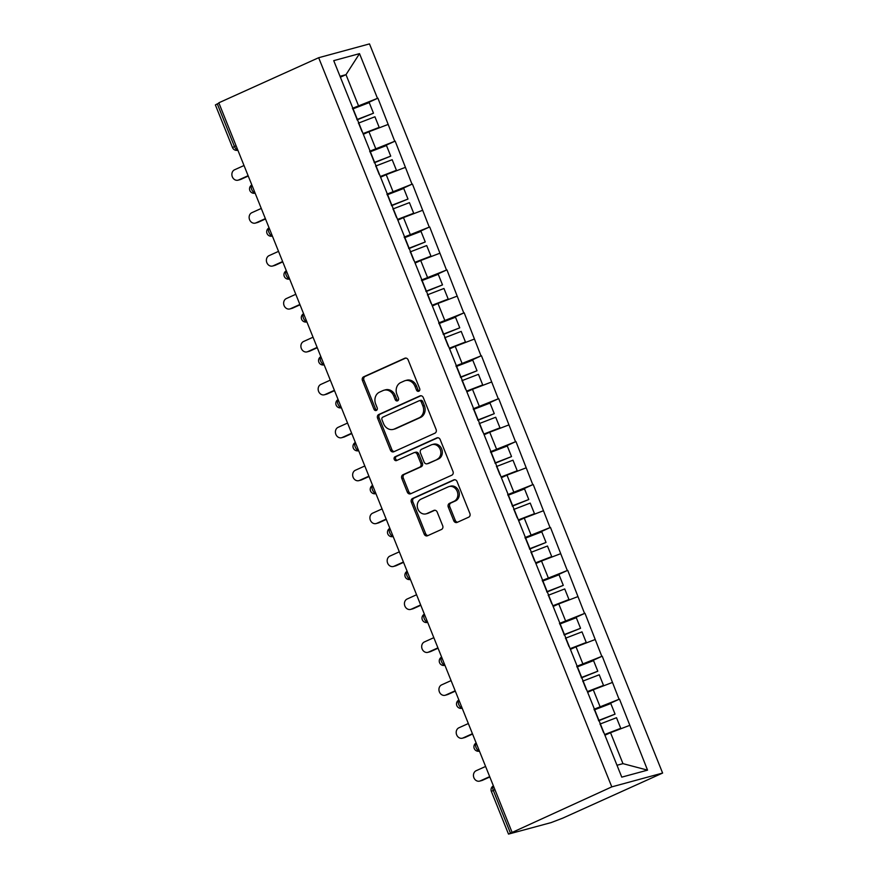 <?xml version="1.0" encoding="UTF-8"?>
<svg xmlns="http://www.w3.org/2000/svg" width="878" height="878" viewBox="0 0 878 878"><rect width="100%" height="100%" fill="white"/><g stroke="black" fill="none" stroke-linecap="round" stroke-linejoin="round"><path stroke-width="1.32" d="M418.85 391.226A2.041 1.745 -105.2 0 0 419.684 388.614L408.149 359.914A2.919 2.502 -105.2 0 0 404.78 358.246L363.657 376.816A2.919 2.502 -105.2 0 0 362.449 380.547L373.984 409.247A2.041 1.745 -105.2 0 0 377.189 407.798L375.696 404.089A9.34 8.001 -105.2 0 1 379.537 392.137L382.962 390.589A9.34 8.001 -105.2 0 1 383.982 390.227A9.34 8.001 -105.2 0 1 393.75 395.934L395.243 399.655A2.041 1.745 -105.2 0 0 398.436 398.206L396.944 394.496A9.34 8.001 -105.2 0 1 400.785 382.545L404.209 380.997A9.34 8.001 -105.2 0 1 405.23 380.635A9.34 8.001 -105.2 0 1 414.998 386.342L416.49 390.051A2.041 1.745 -105.2 0 0 418.85 391.226M453.761 520.731A2.919 2.502 -105.2 0 0 457.142 522.399L468.676 517.186A2.919 2.502 -105.2 0 0 469.873 513.454L457.065 481.583A2.919 2.502 -105.2 0 0 453.696 479.915L412.561 498.484A2.919 2.502 -105.2 0 0 411.365 502.216L424.173 534.087A2.919 2.502 -105.2 0 0 427.542 535.756L441.48 529.467A2.919 2.502 -105.2 0 0 442.688 525.735L437.2 512.093A2.919 2.502 -105.2 0 0 433.831 510.425L426.917 513.542A7.803 6.684 -105.2 0 1 426.06 513.849A7.803 6.684 -105.2 0 1 417.719 508.581A7.803 6.684 -105.2 0 1 421.111 499.099L448.186 486.873A7.803 6.684 -105.2 0 1 449.042 486.566A7.803 6.684 -105.2 0 1 457.383 491.834A7.803 6.684 -105.2 0 1 453.992 501.316L449.481 503.357A2.919 2.502 -105.2 0 0 448.285 507.089L453.761 520.731L455.243 520.325A2.919 2.502 -105.2 0 0 457.614 522.18M511.929 831.96L218.809 102.803L318.67 57.718L611.79 786.875L508.505 834.1L551.088 822.609L562.754 818.142L662.616 773.057L611.79 786.875M434.906 433.194A2.919 2.502 -105.2 0 0 436.114 429.463L423.295 397.591A2.919 2.502 -105.2 0 0 419.925 395.923L378.802 414.493A2.919 2.502 -105.2 0 0 377.595 418.224L390.414 450.096A2.919 2.502 -105.2 0 0 393.783 451.764L434.906 433.194M440.185 439.593L452.993 471.453A2.919 2.502 -105.2 0 1 451.797 475.196L410.663 493.765A2.919 2.502 -105.2 0 1 407.293 492.086L401.806 478.455A2.919 2.502 -105.2 0 1 403.013 474.724L419.695 467.184A2.919 2.502 -105.2 0 0 420.891 463.452L417.248 454.409A2.919 2.502 -105.2 0 0 413.878 452.741L396.516 460.577A2.041 1.745 -105.2 0 1 395.001 456.801L436.805 437.924A2.919 2.502 -105.2 0 1 440.185 439.593M662.616 773.057L369.495 43.9L318.67 57.718M604.009 706.153L619.067 699.283L593.989 709.27M619.506 699.162L647.547 770.138L621.767 777.14L333.728 60.648L359.519 53.635L377.485 98.347L352.407 108.334M362.438 105.228L377.485 98.347M377.935 98.226L394.749 141.27L369.671 151.257M379.691 148.152L394.749 141.27M395.188 141.149L412.001 184.193L386.924 194.181M396.944 191.075L412.001 184.193M412.44 184.073L429.254 227.117L404.176 237.104M414.196 233.998L429.254 227.117M429.704 226.996L446.507 270.04L421.429 280.038M431.46 276.921L446.507 270.04M446.957 269.919L463.771 312.963L438.693 322.961M448.713 319.844L463.771 312.963M464.21 312.842L481.023 355.886L455.945 365.885M465.966 362.768L481.023 355.886M481.462 355.766L498.276 398.81L473.198 408.808M483.218 405.691L498.276 398.81M498.726 398.689L515.529 441.733L490.451 451.731M500.482 448.614L515.529 441.733M515.979 441.612L532.792 484.656L507.714 494.654M517.735 491.537L532.792 484.656M533.231 484.535L550.045 527.59L524.967 537.577M534.987 534.461L550.045 527.59M550.484 527.469L567.298 570.513L542.22 580.501M552.24 577.384L567.298 570.513M567.748 570.393L584.55 613.437L559.473 623.424M569.493 620.307L584.55 613.437M585 613.316L601.814 656.36L576.736 666.347M586.756 663.23L601.814 656.36M602.253 656.239L619.067 699.283M600.014 706.549L593.265 689.768L587.656 692.303M612.317 682.491L593.265 689.768M582.762 663.625L576.012 646.845L570.404 649.38M595.064 639.568L576.012 646.845M565.509 620.702L558.759 603.921L553.151 606.457M577.812 596.645L558.759 603.921M548.256 577.779L541.506 560.998L535.887 563.533M560.548 553.722L541.506 560.998M530.992 534.856L524.243 518.075L518.635 520.599M543.295 510.798L524.243 518.075M513.74 491.932L506.99 475.141L501.382 477.676M526.043 467.875L506.99 475.141M496.487 449.009L489.737 432.217L484.129 434.753M508.79 424.952L489.737 432.217M479.234 406.086L472.485 389.294L466.866 391.829M491.526 382.029L472.485 389.294M461.971 363.163L455.232 346.371L449.613 348.906M474.274 339.106L455.232 346.371M444.718 320.24L437.968 303.448L432.36 305.983M457.021 296.182L437.968 303.448M427.465 277.305L420.716 260.525L415.107 263.06M439.768 253.259L420.716 260.525M410.213 234.382L403.463 217.601L397.844 220.137M422.505 210.336L403.463 217.601M392.949 191.459L386.21 174.678L380.591 177.213M405.252 167.413L386.21 174.678M375.696 148.536L368.947 131.755L363.338 134.29M387.999 124.489L368.947 131.755M218.94 103.143L217.305 103.878L234.448 146.527L236.083 145.792M237.817 150.094A4.456 2.283 65.7 0 1 234.448 146.527L232.527 147.592L215.384 104.943L217.305 103.878M358.443 105.612L345.998 74.663L340.016 76.287M340.39 77.198L345.998 74.663L359.519 53.635M616.993 765.265L622.963 763.64L610.528 732.691L604.909 735.226M629.57 725.426L610.528 732.691M647.547 770.138L622.963 763.64M419.311 390.908A2.041 1.745 -105.2 0 1 417.972 389.656L416.479 385.936A9.34 8.001 -105.2 0 0 406.712 380.229L405.23 380.635M383.982 390.227L385.464 389.821A9.34 8.001 -105.2 0 1 395.232 395.528L396.724 399.249A2.041 1.745 -105.2 0 0 398.063 400.5M405.79 358.059L365.138 376.41A2.919 2.502 -105.2 0 0 363.931 380.141L375.466 408.841A2.041 1.745 -105.2 0 0 376.816 410.092M420.935 395.737L380.284 414.087A2.919 2.502 -105.2 0 0 379.076 417.818L391.895 449.69A2.919 2.502 -105.2 0 0 394.255 451.544M421.297 402.003A2.041 1.745 -105.2 0 0 418.938 400.84L382.83 417.138A2.041 1.745 -105.2 0 0 381.996 419.75L383.565 423.668A9.34 8.001 -105.2 0 0 393.333 429.375A9.34 8.001 -105.2 0 0 394.354 429.013L419.025 417.862A9.34 8.001 -105.2 0 0 422.867 405.921L421.297 402.003L422.779 401.608A2.041 1.745 -105.2 0 0 420.419 400.434M393.333 429.375L394.815 428.969A9.34 8.001 -105.2 0 0 395.835 428.607L394.354 429.013M422.779 401.608L424.348 405.515A9.34 8.001 -105.2 0 1 420.507 417.467L395.835 428.607M414.196 452.62L415.678 452.225A2.919 2.502 -105.2 0 1 418.729 454.003L422.373 463.057A2.919 2.502 -105.2 0 1 421.177 466.789L404.495 474.318A2.919 2.502 -105.2 0 0 403.287 478.049L408.775 491.691A2.919 2.502 -105.2 0 0 411.145 493.546M437.815 437.738L396.483 456.395A2.041 1.745 -105.2 0 0 397.152 460.291M437.003 459.37A7.803 6.684 -105.2 0 0 440.394 449.887A7.803 6.684 -105.2 0 0 432.042 444.619A7.803 6.684 -105.2 0 0 431.186 444.926L421.649 449.229A2.919 2.502 -105.2 0 0 420.452 452.96L424.085 462.015A2.919 2.502 -105.2 0 0 427.454 463.683L438.484 458.974A7.803 6.684 -105.2 0 0 441.875 449.481A7.803 6.684 -105.2 0 0 433.523 444.213L432.042 444.619M428.288 463.452A2.919 2.502 -105.2 0 0 428.936 463.277L427.454 463.683M438.484 458.974L428.936 463.277M449.042 486.566L450.524 486.16A7.803 6.684 -105.2 0 1 458.865 491.428A7.803 6.684 -105.2 0 1 455.473 500.921L450.963 502.951A2.919 2.502 -105.2 0 0 449.766 506.683L455.243 520.325M426.06 513.849L427.542 513.454A7.803 6.684 -105.2 0 0 428.398 513.147L426.917 513.542M434.84 510.239L428.398 513.147M454.694 479.728L414.043 498.078A2.919 2.502 -105.2 0 0 412.847 501.821L425.654 533.681A2.919 2.502 -105.2 0 0 428.025 535.547M238.684 179.957L240.912 179.353A5.498 4.708 74.8 0 1 240.309 179.573L238.081 180.177A5.498 4.708 -105.2 0 0 238.684 179.957L248.112 175.699M244.018 165.525L234.591 169.772A5.498 4.708 -105.2 0 0 232.198 176.456A5.498 4.708 -105.2 0 0 238.081 180.177M352.671 108.982A24.375 1.712 -21.9 0 1 352.868 108.905L357.126 119.496A24.375 1.712 158.1 0 0 356.929 119.573M357.126 119.496L373.49 113.207L369.232 102.605L352.868 108.905M357.05 119.869L373.49 113.207M363.174 133.873L379.186 127.376L363.053 133.577M379.186 127.376L374.928 116.774L358.564 123.074A24.375 1.712 158.1 0 0 358.367 123.15M240.912 179.353L248.244 176.039M255.937 222.88L258.165 222.277A5.498 4.708 74.8 0 1 257.561 222.496L255.333 223.1A5.498 4.708 -105.2 0 0 255.937 222.88L265.365 218.622M261.271 208.448L251.843 212.696A5.498 4.708 -105.2 0 0 249.462 219.379A5.498 4.708 -105.2 0 0 255.333 223.1M369.923 151.905A24.375 1.712 -21.9 0 1 370.121 151.828L374.379 162.419A24.375 1.712 158.1 0 0 374.182 162.496M374.379 162.419L390.743 156.13L386.485 145.528L370.121 151.828M374.302 162.792L390.743 156.13M380.426 176.796L396.439 170.299L380.306 176.5M396.439 170.299L392.181 159.708L375.817 165.997A24.375 1.712 158.1 0 0 375.619 166.074M258.165 222.277L265.496 218.962M273.19 265.804L275.418 265.2A5.498 4.708 74.8 0 1 274.814 265.419L272.597 266.023A5.498 4.708 -105.2 0 0 273.19 265.804L282.617 261.545M278.524 251.371L269.107 255.619A5.498 4.708 -105.2 0 0 266.714 262.313A5.498 4.708 -105.2 0 0 272.597 266.023M387.176 194.828A24.375 1.712 -21.9 0 1 387.374 194.751L391.632 205.342A24.375 1.712 158.1 0 0 391.434 205.419M391.632 205.342L407.996 199.054L403.737 188.452L387.374 194.751M391.555 205.715L407.996 199.054M397.679 219.719L413.692 213.222L397.558 219.423M413.692 213.222L409.433 202.631L393.07 208.92A24.375 1.712 158.1 0 0 392.883 208.997M275.418 265.2L282.76 261.885M290.453 308.727L292.67 308.123A5.498 4.708 74.8 0 1 292.067 308.343L289.85 308.946A5.498 4.708 -105.2 0 0 290.453 308.727L299.87 304.479M295.776 294.295L286.36 298.553A5.498 4.708 -105.2 0 0 283.967 305.237A5.498 4.708 -105.2 0 0 289.85 308.946M404.44 237.751A24.375 1.712 -21.9 0 1 404.626 237.675L408.885 248.265A24.375 1.712 158.1 0 0 408.698 248.342M408.885 248.265L425.259 241.977L421.001 231.386L404.626 237.675M408.819 248.639L425.259 241.977M414.943 262.643L430.955 256.146L414.822 262.346M430.955 256.146L426.697 245.555L410.322 251.843A24.375 1.712 158.1 0 0 410.136 251.92M292.67 308.123L300.013 304.809M307.706 351.65L309.923 351.046A5.498 4.708 74.8 0 1 309.33 351.266L307.102 351.869A5.498 4.708 -105.2 0 0 307.706 351.65L317.134 347.403M313.04 337.218L303.612 341.476A5.498 4.708 -105.2 0 0 301.22 348.16A5.498 4.708 -105.2 0 0 307.102 351.869M421.692 280.675A24.375 1.712 -21.9 0 1 421.89 280.598L426.148 291.189A24.375 1.712 158.1 0 0 425.951 291.266M426.148 291.189L442.512 284.9L438.254 274.309L421.89 280.598M426.071 291.562L442.512 284.9M432.195 305.566L448.208 299.069L432.075 305.27M448.208 299.069L443.95 288.478L427.586 294.767A24.375 1.712 158.1 0 0 427.388 294.843M309.923 351.046L317.265 347.732M324.959 394.573L327.187 393.97A5.498 4.708 74.8 0 1 326.583 394.189L324.355 394.793A5.498 4.708 -105.2 0 0 324.959 394.573L334.386 390.326M330.293 380.141L320.865 384.399A5.498 4.708 -105.2 0 0 318.484 391.083A5.498 4.708 -105.2 0 0 324.355 394.793M438.945 323.598A24.375 1.712 -21.9 0 1 439.143 323.521L443.401 334.123A24.375 1.712 158.1 0 0 443.203 334.189M443.401 334.123L459.765 327.823L455.506 317.232L439.143 323.521M443.324 334.485L459.765 327.823M449.448 348.5L465.461 341.992L449.327 348.204M465.461 341.992L461.202 331.401L444.839 337.69A24.375 1.712 158.1 0 0 444.641 337.767M327.187 393.97L334.518 390.655M342.211 437.496L344.439 436.893A5.498 4.708 74.8 0 1 343.836 437.112L341.608 437.716A5.498 4.708 -105.2 0 0 342.211 437.496L351.639 433.249M347.545 423.064L338.129 427.323A5.498 4.708 -105.2 0 0 335.736 434.006A5.498 4.708 -105.2 0 0 341.608 437.716M456.198 366.521A24.375 1.712 -21.9 0 1 456.395 366.444L460.654 377.046A24.375 1.712 158.1 0 0 460.456 377.112M460.654 377.046L477.017 370.746L472.759 360.156L456.395 366.444M460.577 377.408L477.017 370.746M466.701 391.423L482.713 384.915L466.58 391.127M482.713 384.915L478.455 374.324L462.091 380.613A24.375 1.712 158.1 0 0 461.894 380.69M344.439 436.893L351.771 433.578M359.475 480.42L361.692 479.816A5.498 4.708 74.8 0 1 361.088 480.036L358.872 480.639A5.498 4.708 -105.2 0 0 359.475 480.42L368.892 476.172M364.798 465.988L355.381 470.246A5.498 4.708 -105.2 0 0 352.989 476.93A5.498 4.708 -105.2 0 0 358.872 480.639M473.461 409.444A24.375 1.712 -21.9 0 1 473.648 409.367L477.906 419.969A24.375 1.712 158.1 0 0 477.72 420.035M477.906 419.969L494.27 413.67L490.012 403.079L473.648 409.367M477.841 420.332L494.27 413.67M483.965 434.347L499.977 427.838L483.844 434.05M499.977 427.838L495.708 417.248L479.344 423.547A24.375 1.712 158.1 0 0 479.158 423.613M361.692 479.816L369.034 476.513M376.728 523.354L378.945 522.739A5.498 4.708 74.8 0 1 378.341 522.959L376.124 523.562A5.498 4.708 -105.2 0 0 376.728 523.354L386.155 519.096M382.062 508.911L372.634 513.169A5.498 4.708 -105.2 0 0 370.242 519.853A5.498 4.708 -105.2 0 0 376.124 523.562M490.714 452.368A24.375 1.712 -21.9 0 1 490.912 452.291L495.17 462.893A24.375 1.712 158.1 0 0 494.972 462.969M495.17 462.893L511.534 456.593L507.275 446.002L490.912 452.291M495.093 463.266L511.534 456.593M501.217 477.27L517.23 470.762L501.097 476.974M517.23 470.762L512.971 460.171L496.608 466.47A24.375 1.712 158.1 0 0 496.41 466.536M378.945 522.739L386.287 519.436M393.981 566.277L396.208 565.673A5.498 4.708 74.8 0 1 395.605 565.882L393.377 566.486A5.498 4.708 -105.2 0 0 393.981 566.277L403.408 562.019M399.314 551.834L389.887 556.092A5.498 4.708 -105.2 0 0 387.505 562.776A5.498 4.708 -105.2 0 0 393.377 566.486M507.967 495.291A24.375 1.712 -21.9 0 1 508.164 495.225L512.423 505.816A24.375 1.712 158.1 0 0 512.225 505.893M512.423 505.816L528.786 499.516L524.528 488.925L508.164 495.225M512.346 506.189L528.786 499.516M518.47 520.193L534.482 513.685L518.349 519.897M534.482 513.685L530.224 503.094L513.86 509.394A24.375 1.712 158.1 0 0 513.663 509.47M396.208 565.673L403.54 562.359M411.233 609.2L413.461 608.597A5.498 4.708 74.8 0 1 412.858 608.805L410.63 609.409A5.498 4.708 -105.2 0 0 411.233 609.2L420.661 604.942M416.567 594.757L407.14 599.015A5.498 4.708 -105.2 0 0 404.758 605.699A5.498 4.708 -105.2 0 0 410.63 609.409M525.22 538.214A24.375 1.712 -21.9 0 1 525.417 538.148L529.675 548.739A24.375 1.712 158.1 0 0 529.478 548.816M529.675 548.739L546.039 542.439L541.781 531.848L525.417 538.148M529.599 549.112L546.039 542.439M535.723 563.116L551.735 556.608L535.602 562.82M551.735 556.608L547.477 546.017L531.113 552.317A24.375 1.712 158.1 0 0 530.916 552.394M413.461 608.597L420.792 605.282M428.497 652.124L430.714 651.52A5.498 4.708 74.8 0 1 430.11 651.728L427.893 652.332A5.498 4.708 -105.2 0 0 428.497 652.124L437.913 647.865M433.82 637.68L424.403 641.939A5.498 4.708 -105.2 0 0 422.011 648.622A5.498 4.708 -105.2 0 0 427.893 652.332M542.483 581.148A24.375 1.712 -21.9 0 1 542.67 581.071L546.928 591.662A24.375 1.712 158.1 0 0 546.742 591.739M546.928 591.662L563.292 585.363L559.034 574.772L542.67 581.071M546.862 592.035L563.292 585.363M552.975 606.039L568.988 599.531L552.866 605.743M568.988 599.531L564.73 588.94L548.366 595.24A24.375 1.712 158.1 0 0 548.179 595.317M430.714 651.52L438.056 648.205M445.75 695.047L447.967 694.443A5.498 4.708 74.8 0 1 447.363 694.652L445.146 695.266A5.498 4.708 -105.2 0 0 445.75 695.047L455.177 690.788M451.083 680.604L441.656 684.862A5.498 4.708 -105.2 0 0 439.263 691.546A5.498 4.708 -105.2 0 0 445.146 695.266M559.736 624.071A24.375 1.712 -21.9 0 1 559.934 623.995L564.192 634.585A24.375 1.712 158.1 0 0 563.994 634.662M564.192 634.585L580.556 628.286L576.297 617.695L559.934 623.995M564.115 634.959L580.556 628.286M570.239 648.963L586.252 642.466L570.118 648.666M586.252 642.466L581.993 631.864L565.63 638.163A24.375 1.712 158.1 0 0 565.432 638.24M447.967 694.443L455.309 691.129M463.002 737.97L465.23 737.366A5.498 4.708 74.8 0 1 464.627 737.586L462.399 738.189A5.498 4.708 -105.2 0 0 463.002 737.97L472.43 733.712M468.336 723.538L458.909 727.785A5.498 4.708 -105.2 0 0 456.527 734.469A5.498 4.708 -105.2 0 0 462.399 738.189M576.989 666.995A24.375 1.712 -21.9 0 1 577.186 666.918L581.445 677.509A24.375 1.712 158.1 0 0 581.247 677.586M581.445 677.509L597.808 671.209L593.55 660.618L577.186 666.918M581.368 677.882L597.808 671.209M587.492 691.886L603.504 685.389L587.371 691.59M603.504 685.389L599.246 674.787L582.882 681.087A24.375 1.712 158.1 0 0 582.685 681.163M465.23 737.366L472.562 734.052M480.255 780.893L482.483 780.29A5.498 4.708 74.8 0 1 481.879 780.509L479.651 781.113A5.498 4.708 -105.2 0 0 480.255 780.893L489.683 776.635M485.589 766.461L476.161 770.708A5.498 4.708 -105.2 0 0 473.78 777.392A5.498 4.708 -105.2 0 0 479.651 781.113M594.241 709.918A24.375 1.712 -21.9 0 1 594.439 709.841L598.697 720.432A24.375 1.712 158.1 0 0 598.5 720.509M598.697 720.432L615.061 714.132L610.803 703.541L594.439 709.841M598.62 720.805L615.061 714.132M604.744 734.809L620.757 728.312L604.624 734.513M620.757 728.312L616.499 717.71L600.135 724.01A24.375 1.712 158.1 0 0 599.937 724.087M482.483 780.29L489.814 776.975M494.918 789.651L493.282 790.398L510.425 833.046M491.362 791.451A4.456 4.456 0 0 1 493.392 785.865A4.456 2.283 -114.3 0 0 493.282 790.398L491.362 791.451L508.505 834.1M237.839 150.237A4.456 3.819 -105.2 0 0 237.861 150.226L237.839 150.237A4.456 4.456 0 0 1 232.527 147.592M255.07 193.017A4.456 2.283 65.7 0 1 251.701 189.461A4.456 2.283 -114.3 0 1 251.821 184.951A4.456 4.456 0 0 0 255.092 193.16A4.456 3.819 -105.2 0 0 255.125 193.149L255.092 193.16M272.323 235.941A4.456 2.283 65.7 0 1 268.953 232.385A4.456 2.283 -114.3 0 1 269.085 227.874M272.356 236.083A4.456 3.819 -105.2 0 0 272.378 236.072L272.356 236.083A4.456 4.456 0 0 1 269.074 227.852M289.575 278.864A4.456 2.283 65.7 0 1 286.217 275.308A4.456 2.283 -114.3 0 1 286.338 270.797M289.608 279.006A4.456 3.819 -105.2 0 0 289.63 278.995L289.608 279.006A4.456 4.456 0 0 1 286.327 270.775M306.828 321.787A4.456 2.283 65.7 0 1 303.47 318.231A4.456 2.283 -114.3 0 1 303.59 313.72A4.456 4.456 0 0 0 306.861 321.93A4.456 3.819 -105.2 0 0 306.883 321.919L306.861 321.93M324.092 364.71A4.456 2.283 65.7 0 1 320.722 361.154A4.456 2.283 -114.3 0 1 320.843 356.644A4.456 4.456 0 0 0 324.114 364.853A4.456 3.819 -105.2 0 0 324.147 364.842L324.114 364.853M341.344 407.633A4.456 2.283 65.7 0 1 337.975 404.078A4.456 2.283 -114.3 0 1 338.107 399.567A4.456 4.456 0 0 0 341.377 407.776A4.456 3.819 -105.2 0 0 341.399 407.765L341.377 407.776M358.597 450.557A4.456 2.283 65.7 0 1 355.239 447.001A4.456 2.283 -114.3 0 1 355.36 442.501M358.63 450.699A4.456 3.819 -105.2 0 0 358.652 450.688L358.63 450.699A4.456 4.456 0 0 1 355.349 442.468M375.85 493.48A4.456 2.283 65.7 0 1 372.491 489.924A4.456 2.283 -114.3 0 1 372.612 485.424M375.883 493.623A4.456 3.819 -105.2 0 0 375.905 493.612L375.883 493.623A4.456 4.456 0 0 1 372.601 485.391M393.114 536.403A4.456 2.283 65.7 0 1 389.744 532.847A4.456 2.283 -114.3 0 1 389.865 528.347M393.135 536.546A4.456 3.819 -105.2 0 0 393.168 536.535L393.135 536.546A4.456 4.456 0 0 1 389.854 528.315M410.366 579.326A4.456 2.283 65.7 0 1 406.997 575.77A4.456 2.283 -114.3 0 1 407.129 571.271A4.456 4.456 0 0 0 410.388 579.469A4.456 3.819 -105.2 0 0 410.421 579.469L410.388 579.469M427.619 622.25A4.456 2.283 65.7 0 1 424.261 618.694A4.456 2.283 -114.3 0 1 424.381 614.194M427.652 622.392A4.456 3.819 -105.2 0 0 427.674 622.392L427.652 622.392A4.456 4.456 0 0 1 424.37 614.161M444.872 665.173A4.456 2.283 65.7 0 1 441.513 661.617A4.456 2.283 -114.3 0 1 441.634 657.117M444.905 665.315A4.456 3.819 -105.2 0 0 444.926 665.315L444.905 665.315A4.456 4.456 0 0 1 441.623 657.084M462.135 708.096A4.456 2.283 65.7 0 1 458.766 704.54A4.456 2.283 -114.3 0 1 458.887 700.04M462.157 708.239A4.456 3.819 -105.2 0 0 462.19 708.239L462.157 708.239A4.456 4.456 0 0 1 458.876 700.007M479.388 751.019A4.456 2.283 65.7 0 1 476.019 747.463A4.456 2.283 -114.3 0 1 476.15 742.964A4.456 4.456 0 0 0 479.41 751.162A4.456 3.819 -105.2 0 0 479.443 751.162L479.41 751.162M416.479 385.936L414.998 386.342M396.724 399.249L395.243 399.655M395.232 395.528L393.75 395.934M375.466 408.841L373.984 409.247M363.931 380.141L362.449 380.547M365.138 376.41L363.657 376.816M405.438 358.07L404.78 358.246M417.972 389.656L416.49 390.051M391.895 449.69L390.414 450.096M379.076 417.818L377.595 418.224M380.284 414.087L378.802 414.493M420.584 395.748L419.925 395.923M420.507 417.467L419.025 417.862M424.348 405.515L422.867 405.921M408.775 491.691L407.293 492.086M403.287 478.049L401.806 478.455M404.495 474.318L403.013 474.724M421.177 466.789L419.695 467.184M422.373 463.057L420.891 463.452M418.729 454.003L417.248 454.409M396.483 456.395L395.001 456.801M437.464 437.738L436.805 437.924M449.766 506.683L448.285 507.089M450.963 502.951L449.481 503.357M455.473 500.921L453.992 501.316M434.489 510.25L433.831 510.425M425.654 533.681L424.173 534.087M412.847 501.821L411.365 502.216M414.043 498.078L412.561 498.484M454.343 479.739L453.696 479.915M358.564 123.074L361.977 131.557M375.817 165.997L379.23 174.481M393.07 208.92L396.483 217.404M410.322 251.843L413.736 260.338M427.586 294.767L430.999 303.261M444.839 337.69L448.252 346.184M462.091 380.613L465.505 389.108M479.344 423.547L482.757 432.031M496.608 466.47L500.01 474.954M513.86 509.394L517.274 517.877M531.113 552.317L534.526 560.801M548.366 595.24L551.779 603.724M565.63 638.163L569.032 646.647M582.882 681.087L586.295 689.57M600.135 724.01L603.548 732.493M420.639 400.357L419.157 400.752M428.618 463.397L427.136 463.793"/></g></svg>
